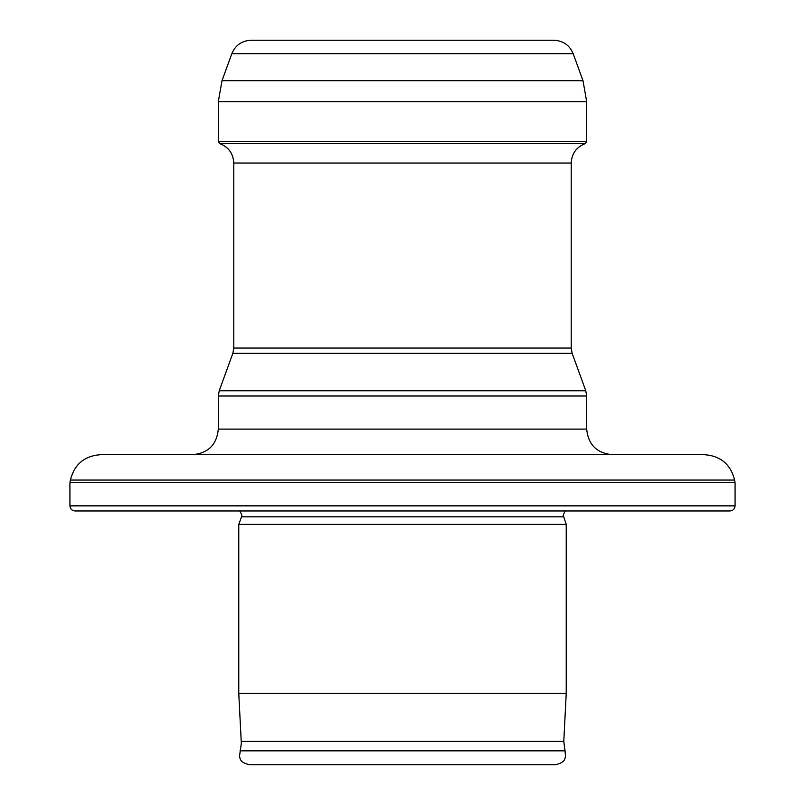 <?xml version="1.0" encoding="UTF-8"?>
<svg xmlns="http://www.w3.org/2000/svg" width="805" height="805" viewBox="0 0 805 805"><rect width="100%" height="100%" fill="white"/><g stroke="black" fill="none" stroke-linecap="round" stroke-linejoin="round"><path stroke-width="1.21" d="M239.96 750.844L565.04 750.844L565.523 756.499C564.587 758.149 566.016 762.265 555.48 764.75L249.52 764.75C238.984 762.265 240.413 758.149 239.477 756.499L241.329 743.498L238.773 693.427L238.773 524.397L566.227 524.397L563.158 515.059L565.201 510.974M231.82 53.714C235.412 45.201 241.822 40.713 251.059 40.25L553.941 40.25C563.178 40.713 569.588 45.201 573.18 53.714L582.991 80.681L222.009 80.681L231.82 53.714L573.18 53.714M70.397 480.062C74.352 464.314 84.424 455.851 100.625 454.684L704.375 454.684C720.576 455.851 730.648 464.314 734.603 480.062L735.076 482.698L69.924 482.698L70.397 480.062L734.603 480.062M735.076 505.852L69.924 505.852C70.226 508.961 71.937 510.662 75.046 510.974L729.954 510.974C733.063 510.662 734.774 508.961 735.076 505.852L735.076 482.698M233.007 510.974L402.5 510.974M238.773 693.427L566.227 693.427L563.782 741.405L241.218 741.405M233.782 348.062L571.218 348.062L572.144 353.315L232.856 353.315L233.782 348.062L233.782 163.043C233.269 153.544 228.58 147.063 219.715 143.602L218.306 141.66L218.306 101.682L586.694 101.682L582.991 80.681M218.306 141.66L586.694 141.66L586.694 101.682M219.715 143.602L585.285 143.602L586.694 141.66M233.782 163.043L571.218 163.043C571.731 153.544 576.42 147.063 585.285 143.602M232.856 353.315L219.232 390.747L585.768 390.747L572.144 353.315M586.694 396L586.694 429.105L218.306 429.105L218.306 396L586.694 396L585.768 390.747M239.799 510.974L241.842 515.059L241.53 516.81L563.47 516.81M565.04 750.844L563.782 741.405M218.306 101.682L222.009 80.681M571.218 348.062L571.218 163.043M586.694 429.105C588.213 444.642 596.736 453.175 612.273 454.684M218.306 429.105C216.787 444.642 208.264 453.175 192.727 454.684M69.924 505.852L69.924 482.698M566.227 693.427L566.227 524.397M241.53 516.81L238.773 524.397M218.306 396L219.232 390.747"/></g></svg>
